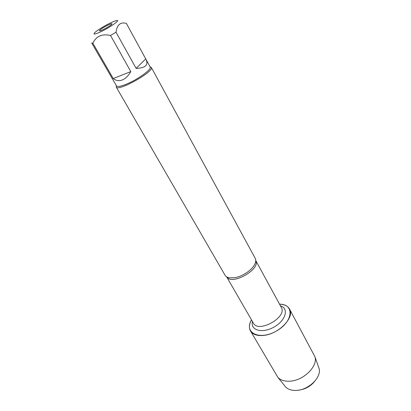 <?xml version="1.0" encoding="UTF-8"?>
<svg xmlns="http://www.w3.org/2000/svg" width="411" height="411" viewBox="0 0 411 411"><rect width="100%" height="100%" fill="white"/><g stroke="black" fill="none" stroke-linecap="round" stroke-linejoin="round"><path stroke-width="0.62" d="M116.21 87.019L225.048 275.231C225.86 276.608 227.35 277.476 229.508 277.846L234.578 277.738C242.737 276.531 252.883 269.457 255.118 263.472C255.93 261.437 255.961 259.716 255.21 258.308L151.263 67.347C154.793 71.283 117.731 92.079 116.21 87.019L116.349 85.642M279.547 304.171C294.625 304.068 293.331 321.7 276.243 331.122C259.3 340.796 243.574 332.72 251.522 319.897C249.143 324.13 248.794 327.808 250.479 330.932C252.724 334.477 257.045 335.977 263.425 335.427C278.612 334.266 294.995 317.313 289.503 309.031C287.715 305.969 284.397 304.351 279.547 304.171M150.02 66.746L151.263 67.347M108.972 24.624C111.35 23.581 112.311 23.412 111.864 24.121C110.888 25.621 101.635 30.815 99.847 30.866C97.638 31.221 104.271 26.7 108.972 24.624M99.477 32.366C109.583 27.938 122.704 18.505 115.717 20.786C113.071 21.624 109.439 23.324 104.826 25.893C100.32 28.457 97.042 30.63 94.987 32.418C92.768 34.616 94.263 34.596 99.477 32.366M136.123 68.38C145.345 68.062 148.643 65.061 146.008 59.379L145.73 58.901L136.123 68.38L116.02 32.212C117.084 24.691 120.541 21.762 126.393 23.417L145.73 58.901M91.689 42.944L92.876 43.237C96.092 36.194 101.974 33.604 110.528 35.464L116.02 32.212M113.231 78.522C115.964 80.71 118.949 81.203 122.18 80.006C125.417 78.701 128.289 75.901 130.801 71.596L113.231 78.522L92.876 43.237M130.801 71.596L110.528 35.464M146.008 59.379L150.169 67.014C152.265 69.248 136.257 80.571 124.893 84.753C120.053 86.557 117.258 86.942 116.498 85.909L91.715 42.991M289.503 309.031L314.918 356.712C318.263 366.067 303.457 380.725 289.745 381.192C284.53 381.459 280.595 380.216 277.934 377.468L250.479 330.932M284.844 385.986L285.583 386.895C288.034 389.443 291.63 390.62 296.357 390.414C308.784 390.101 322.065 376.815 318.982 368.153L318.592 367.049M314.543 381.485C310.552 386.299 305.465 389.155 299.275 390.049M255.755 260.528C260.928 269.359 231.506 285.871 226.661 276.855M226.646 276.844L253.34 323.051C258.334 333.568 287.659 317.112 281.283 307.366L255.755 260.507M280.456 305.846C289.149 308.327 285.773 320.595 273.983 327.089C262.295 333.773 250.063 330.259 252.472 321.546M255.755 260.589C255.986 261.042 255.77 262.002 255.118 263.472M226.718 276.886C226.98 277.317 227.91 277.636 229.508 277.846M318.982 368.153L314.918 356.712M285.583 386.895L277.934 377.468"/></g></svg>
